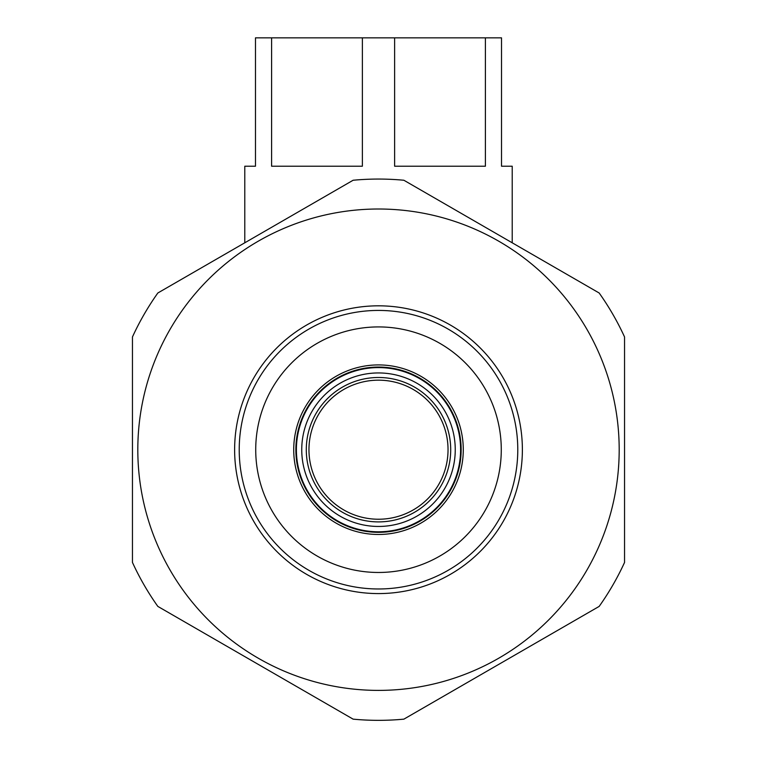 <?xml version="1.0" encoding="UTF-8"?>
<svg xmlns="http://www.w3.org/2000/svg" width="757" height="757" viewBox="0 0 757 757"><rect width="100%" height="100%" fill="white"/><g stroke="black" fill="none" stroke-linecap="round" stroke-linejoin="round"><path stroke-width="1.14" d="M234.623 449.696A143.877 143.877 0 0 0 378.5 593.583A143.877 143.877 0 0 0 522.377 449.696A143.877 143.877 0 0 0 378.5 305.819A143.877 143.877 0 0 0 234.623 449.696M137.812 449.696A240.688 240.688 0 0 0 378.5 690.393A240.688 240.688 0 0 0 619.188 449.696A240.688 240.688 0 0 0 378.5 209.008A240.688 240.688 0 0 0 137.812 449.696M132.456 562.451L132.456 336.95A270.646 270.646 0 0 1 157.835 292.997L353.122 180.251A270.646 270.646 0 0 1 403.878 180.251L599.166 292.997A270.646 270.646 0 0 1 624.544 336.95L624.544 562.451A270.646 270.646 0 0 1 599.166 606.404L403.878 719.15A270.646 270.646 0 0 1 353.122 719.15L157.835 606.404A270.646 270.646 0 0 1 132.456 562.451M517.779 449.696A139.279 139.279 0 0 1 378.5 588.974A139.279 139.279 0 0 1 239.221 449.696A139.279 139.279 0 0 1 378.5 310.427A139.279 139.279 0 0 1 517.779 449.696M255.724 449.696A122.776 122.776 0 0 0 378.5 572.472A122.776 122.776 0 0 0 501.276 449.696A122.776 122.776 0 0 0 378.5 326.92A122.776 122.776 0 0 0 255.724 449.696M293.725 449.696A84.775 84.775 0 0 1 378.5 364.921A84.775 84.775 0 0 1 463.275 449.696A84.775 84.775 0 0 1 378.5 534.48A84.775 84.775 0 0 1 293.725 449.696M461.136 449.696A82.636 82.636 0 0 0 378.5 367.06A82.636 82.636 0 0 0 295.864 449.696A82.636 82.636 0 0 0 378.5 532.332A82.636 82.636 0 0 0 461.136 449.696M244.785 242.798L244.785 166.218L255.478 166.218L255.478 37.85L271.602 37.85L271.602 166.218L362.376 166.218L362.376 37.85L501.522 37.85L501.522 166.218L512.215 166.218L512.215 242.798M485.398 37.85L485.398 166.218L394.624 166.218L394.624 37.85M271.602 37.85L362.376 37.85M449.365 463.568A72.208 72.208 0 0 1 364.637 520.561A72.208 72.208 0 0 1 307.635 435.833A72.208 72.208 0 0 1 392.363 378.831A72.208 72.208 0 0 1 449.365 463.568M310.256 436.344A69.53 69.53 0 0 0 365.148 517.939A69.53 69.53 0 0 0 446.744 463.047A69.53 69.53 0 0 0 391.852 381.462A69.53 69.53 0 0 0 310.256 436.344M453.822 464.438A76.75 76.75 0 0 0 393.243 374.374A76.75 76.75 0 0 0 303.178 434.963A76.75 76.75 0 0 0 363.757 525.027A76.75 76.75 0 0 0 453.822 464.438M297.927 433.931A82.106 82.106 0 0 1 394.265 369.123A82.106 82.106 0 0 1 459.073 465.46A82.106 82.106 0 0 1 362.735 530.269A82.106 82.106 0 0 1 297.927 433.931"/></g></svg>
